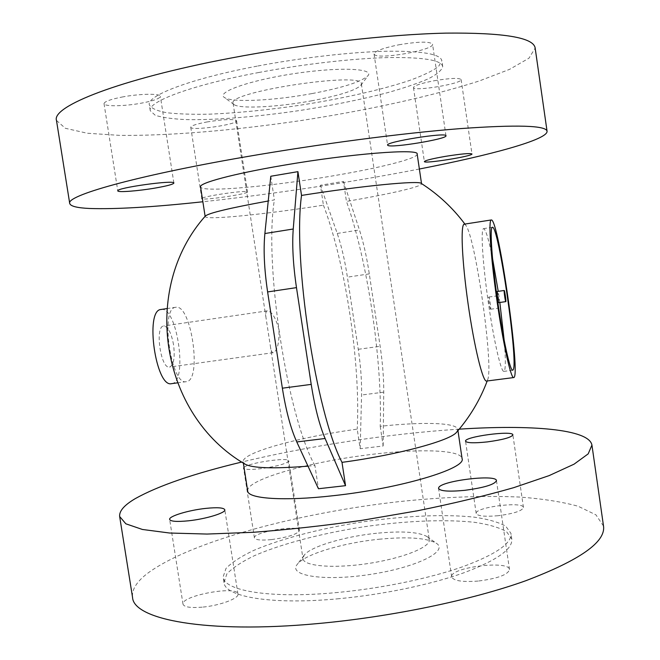 <?xml version="1.0" encoding="UTF-8"?>
<svg xmlns="http://www.w3.org/2000/svg" width="660" height="660" viewBox="0 0 660 660"><rect width="100%" height="100%" fill="white"/><g stroke="black" fill="none" stroke-linecap="round" stroke-linejoin="round"><path stroke-width="0.49" stroke-dasharray="3.3 2.47" d="M258.885 72.484C191.433 85.074 147.32 101.805 150.257 110.723L155.249 115.294C162.459 117.579 172.986 119.023 186.821 119.625C216.686 120.145 257.878 116.713 299.788 110.509C331.749 105.517 360.946 99.586 387.395 92.713C403.714 88.118 417.293 83.515 428.126 78.911C437.002 74.39 441.87 70.257 442.703 66.503C441.35 60.035 422.928 57.065 387.453 57.593C352.415 58.501 303.188 64.135 258.885 72.484M257.895 65.992C302.197 57.585 351.45 52.008 386.512 51.241C422.02 50.853 440.467 54.004 441.853 60.679L438.454 66.685C432.259 71.107 422.639 75.694 409.604 80.446C381.241 89.933 340.89 98.918 299.013 105.394C266.995 110.063 237.336 112.984 210.02 114.155C193.058 114.526 178.72 114.064 166.996 112.769C157.154 110.987 151.272 108.364 149.35 104.915C146.363 95.7 190.435 78.664 257.895 65.992M56.479 120.45L65.381 128.304L87.277 133.237L119.353 135.358C169.174 135.985 234.993 130.317 301.307 120.508C367.546 110.269 432.102 96.22 479.507 80.883L509.528 69.374L528.982 58.187L535.161 48.056M206.786 122.001C220.778 119.674 230.414 119.031 235.686 120.062L236.593 120.73C238.136 124.476 190.493 131.249 190.756 127.231C191.136 125.713 196.482 123.964 206.786 122.001M121.96 97.061C139.475 93.646 160.644 93.34 160.363 96.352C159.935 98.497 153.879 100.716 142.18 103.009C125.177 106.293 104.008 106.747 104.024 103.669C104.313 101.59 110.294 99.388 121.96 97.061M398.904 44.789C418.638 41.497 429.858 41.3 432.564 44.195C434.552 49.962 379.03 59.854 374.459 54.615L374.047 53.955C374.83 51.067 383.113 48.015 398.904 44.789M434.379 80.71C450.169 78.119 459.088 77.731 461.134 79.563C462.619 83.622 413.069 91.872 413.457 87.524C414.233 85.544 421.204 83.267 434.379 80.71M338.135 592.424C271.004 598.983 223.822 590.972 223.113 576.914L226 568.433C231.809 562.444 241.015 556.446 253.63 550.457C281.16 538.659 320.735 528.429 362.018 521.977C403.367 515.93 444.205 514 473.987 517.126C487.806 519.123 498.374 522.126 505.7 526.135L510.964 533.379C511.978 543.312 495.924 554.425 462.784 566.717C429.932 578.3 382.264 588.233 338.135 592.424M339.091 598.694C271.969 605.17 224.746 596.871 223.996 582.541L226.858 573.903C232.642 567.814 241.84 561.734 254.438 555.662C281.935 543.716 321.494 533.412 362.777 526.952C404.11 520.913 444.956 519.065 474.755 522.34C488.582 524.419 499.166 527.513 506.501 531.613L511.789 539.022C512.828 549.145 496.798 560.422 463.691 572.855C430.873 584.562 383.212 594.553 339.091 598.694M603.52 526.102L595.963 514.866L578.16 506.253C561.949 501.806 542.38 498.737 519.445 497.046C482.806 495.495 442.612 497.029 398.879 501.649C298.559 512.911 190.534 541.365 147.37 573.482C136.595 581.757 131.662 589.718 132.544 597.349M271.285 539.616C260.972 540.548 255.346 539.979 254.413 537.9C252.632 532.141 299.475 524.395 299.45 530.434C297.553 534.212 288.164 537.265 271.285 539.616M202.133 607.167C190.451 608.083 184.082 607.093 183.01 604.189C180.683 595.675 237.732 585.222 237.946 594.058C239.349 598.331 219.64 605.674 202.133 607.167M478.038 581.081C462.231 582.211 453.453 580.825 451.679 576.931C449.113 567.526 509.108 559.82 509.495 569.555C508.01 574.753 497.524 578.597 478.038 581.081M498.127 515.716C484.943 516.846 477.634 516.112 476.19 513.505C474.268 507.292 523.405 501.006 523.454 507.49C522.192 510.922 513.752 513.661 498.127 515.716M311.363 100.864C338.91 95.675 355.418 90.502 360.896 85.346L361.366 83.878C364.155 71.165 226.677 91.954 233.096 103.273L233.986 104.536C239.654 109.148 277.588 107.126 311.363 100.864M311.916 93.596C273.908 100.691 231.083 102.836 224.268 97.375C216.133 92.243 249.637 80.305 294.212 73.615C338.77 66.825 374.302 68.318 368.049 75.628C361.647 81.724 342.936 87.714 311.916 93.596M376.571 533.264C344.594 536.464 310.299 546.595 304.128 555.258L302.989 558.748C303.616 566.214 333.671 568.788 368.305 563.5C402.947 558.31 430.897 546.958 429.289 539.641L427.168 536.654C418.869 531.943 402.006 530.813 376.571 533.264M278.965 329.653C275.731 317.699 271.846 311.438 267.308 310.868C265.675 311.322 265.337 314.234 266.293 319.605L270.336 345.931C270.905 350.452 271.887 352.704 273.265 352.696C277.431 350.641 279.328 342.961 278.965 329.653M379.087 539.236C407.731 536.497 426.855 537.875 436.466 543.345C448.882 551.265 416.27 567.567 369.963 574.481C323.68 581.567 287.71 575.644 297.231 564.407C304.474 554.309 343.109 542.792 379.087 539.236M173.53 344.668C171.303 332.797 168.036 326.576 163.73 325.982C154.58 326.131 160.735 369.435 169.562 367.051L169.975 366.952C173.877 364.386 175.065 356.961 173.53 344.668M244.027 467.371C248.077 462.866 289.195 456.885 288.775 460.861L288.131 461.843C283.495 464.549 274.23 466.843 260.329 468.715C251.963 469.648 246.601 469.681 244.249 468.798M202.306 198.148C205.804 195.938 241.684 190.641 246.659 191.606L247.516 191.928C248.828 193.726 207.397 200.104 202.414 198.883M459.212 429.157C390.142 433.562 309.012 445.838 241.725 462.049M247.69 490.999C245.644 480.364 303.575 463.419 361.234 455.755C412.731 448.536 460.96 449.023 462.074 458.576M464.252 224.169L465.704 225.167C475.398 236.56 493.804 366.052 487.674 379.69L486.56 381.051M456.687 432.118L457.776 429.404C456.935 422.524 422.433 421.732 380.209 426.302C382.478 360.64 367.43 259.735 346.45 201.407C388.608 194.271 422.144 186.664 421.55 183.793L421.237 183.398M205.334 216.051L205.153 216.521C205.367 220.448 265.485 214.31 323.416 205.161L320.413 185.245L343.447 181.401L346.45 201.407M417.169 154.077C417.937 158.136 384.516 166.765 342.367 174.215C279.139 185.65 201.011 193.182 200.549 186.838M270.79 176.253L274.395 199.914L268.232 201.003M380.209 426.302L383.163 445.978L360.178 448.726L357.217 429.132C299.524 436.953 241.37 452.76 243.177 461.86L245.025 464.129M307.997 466.166L314.919 465.531L318.458 488.738M343.447 181.401L359.444 229.944C363.445 242.327 366.729 256.979 369.295 273.884L380.143 346.31C382.627 363.149 383.823 378.427 383.74 392.155L383.163 445.978M360.178 448.726L361.564 395.01C361.845 381.315 360.748 366.077 358.264 349.305L347.408 277.159C344.834 260.32 341.443 245.751 337.235 233.45L320.413 185.245M175.618 307.304C159.778 307.816 171.047 386.084 186.318 381.661C202.364 380.787 191.392 303.641 175.742 307.279L175.618 307.304M323.416 205.161C345.56 263.051 360.632 363.586 357.217 429.132M314.919 465.531C287.199 416.32 263.752 263.95 274.395 199.914M498.259 305.39L498.259 308.154C497.698 308.55 495.883 295.729 496.526 295.952L497.236 298.279M490.611 309.226L490.586 309.235C489.984 309.631 488.169 296.827 488.862 297.049C489.448 296.662 491.238 309.045 490.611 309.226M497.211 291.489C497.706 291.151 499.339 302.486 498.811 302.61M492.484 258.167C488.639 239.093 485.669 229.243 483.582 228.632C480.595 228.475 482.493 261.575 488.087 300.811C493.647 340.048 501.055 372.364 503.877 371.382L504.388 370.945C505.717 367.917 505.651 357.778 504.199 340.527M499.834 302.47L498.226 291.349M171.633 383.65C188.199 382.709 177.251 305.753 161.081 309.466M419.372 169.018C351.78 182.226 271.334 194.395 202.859 201.762M337.235 233.45L359.444 229.944M369.295 273.884L347.408 277.159M358.264 349.305L380.143 346.31M383.74 392.155L361.564 395.01M150.257 110.723L149.35 104.907M442.703 66.495L441.853 60.671M511.789 539.022L510.964 533.379M223.996 582.541L223.113 576.914M360.896 85.346L368.049 75.628M233.986 104.536L224.268 97.375M233.096 103.273L266.293 319.605M270.336 345.931L302.989 558.748M361.366 83.878L429.289 539.641M304.128 555.258L297.231 564.407M427.168 536.654L436.466 543.345M267.308 310.868L163.721 325.982M273.265 352.696L169.562 367.051M299.45 530.434L288.775 460.861M254.413 537.9L243.606 468.171M237.946 594.058L224.804 509.759M183.01 604.189L169.636 519.42M509.495 569.555L496.468 480.637M451.679 576.931L438.545 488.408M523.454 507.49L512.878 434.866M476.19 513.505L465.547 441.202M236.593 120.73L247.516 191.928M190.756 127.231L201.82 198.594M104.024 103.669L117.785 190.864M173.877 183.059L160.363 96.352M374.047 53.955L387.585 145.118M445.978 135.787L432.564 44.195M461.134 79.563L471.966 153.962M413.457 87.524L424.363 161.576M465.704 225.167L464.887 224.07M487.204 380.968L487.674 379.69M457.957 430.65L457.776 429.404M243.367 463.097L243.177 461.86M490.586 309.235L498.259 308.154M488.862 297.049L496.526 295.952M492.377 227.271L483.582 228.632M512.713 370.235L503.877 371.382M177.383 382.866L186.318 381.661M166.823 308.608L175.742 307.279"/><path stroke-width="0.99" d="M547.066 131.282L535.161 48.056C533.701 37.546 503.935 32.571 445.846 33.124C387.94 34.411 304.219 43.972 229.977 58.237C118.371 79.505 51.455 106.54 56.479 120.45L69.721 203.478C65.728 195.913 133.592 176.237 245.108 156.923C319.3 144.012 402.534 133.147 459.789 128.65C517.168 124.55 546.265 125.433 547.066 131.282C547.775 139.697 490.174 155.215 419.372 169.018M241.725 462.049C194.048 473.492 158.623 485.644 135.457 498.514C124.377 504.999 119.105 510.997 119.658 516.516L132.544 597.349C133.337 619.385 205.598 633.88 316.668 623.675C390.629 617.051 471.587 600.154 525.781 580.726C579.901 560.167 605.814 541.959 603.52 526.102L591.938 445.096C589.116 428.951 530.029 424.57 459.212 429.157M244.249 468.798L243.606 468.171L244.027 467.371M188.554 520.798C176.88 521.944 170.569 521.491 169.636 519.42C168.63 516.219 188.628 510.196 205.631 508.406C217.33 507.21 223.724 507.656 224.804 509.759C226.017 512.812 206.069 518.974 188.554 520.798M464.648 490.339C448.849 491.824 440.146 491.18 438.545 488.408L438.727 487.6C441.441 480.728 496.642 474.012 496.468 480.637C494.785 484.489 484.176 487.723 464.648 490.339M487.311 441.903C474.127 443.272 466.867 443.041 465.547 441.202C463.881 436.763 513.084 430.147 512.878 434.866C511.483 437.415 502.961 439.758 487.311 441.903M202.414 198.883L201.82 198.594L202.306 198.148M155.488 188.009C138.476 190.979 117.562 192.613 117.785 190.864C115.731 187.894 175.106 179.644 173.877 183.051C173.316 184.297 167.178 185.947 155.488 188.009M387.94 145.464L387.585 145.118C385.275 141.892 447.175 131.983 445.978 135.787C447.529 138.93 392.114 148.137 387.94 145.464M445.467 156.354C461.224 153.854 470.06 153.054 471.966 153.962C473.179 156.164 423.704 164.068 424.363 161.576C425.255 160.405 432.292 158.664 445.467 156.354M119.658 516.516L125.854 523.809L142.411 529.468L169.628 533.024L207.05 534.056L253.267 532.29C287.76 529.708 323.953 525.723 361.853 520.344L417.433 510.79C453.181 503.514 485.281 495.8 513.744 487.657L549.153 475.604L574.076 464.161L588.192 453.865L591.929 445.071M457.957 430.65L462.074 458.576C466.719 468.427 400.579 488.491 333.069 495.718C283.462 501.369 247.855 498.721 247.69 490.999L243.367 463.097M513.686 377.57L486.56 381.051C482.889 382.231 474.193 346.888 468.064 303.658C461.901 260.428 460.391 224.062 464.252 224.169L491.271 219.962C488.268 219.706 490.611 256.129 496.807 299.566C502.969 343.01 510.873 378.642 513.686 377.57C521.194 378.122 498.737 219.417 491.403 219.953L491.271 219.962M464.887 224.07C452.793 207.883 438.24 194.329 421.237 183.398C419.042 180.353 362.522 185.749 301.529 195.426C292.594 259.479 316.008 412.69 341.995 462.355C398.409 454.798 450.788 440.484 456.687 432.118C469.928 416.905 480.101 399.853 487.204 380.968M205.12 216.307L200.549 186.838C198.924 183.125 233.071 173.852 282.826 165.388C350.443 153.631 419.554 148.327 417.169 154.077L421.517 183.579M268.232 201.003C229.614 208.048 208.651 213.064 205.334 216.051C140.258 289.113 160.396 415.024 245.025 464.129C252.384 468.212 273.372 468.889 307.997 466.166M301.529 195.426L297.924 171.649L270.79 176.253L264.875 233.533C263.332 249.678 264.248 269.148 267.613 291.935L282.364 388.187C285.945 410.726 290.746 428.654 296.777 441.952L318.458 488.738L345.535 485.669L341.995 462.355M345.535 485.669L325.091 438.496C319.407 425.081 314.779 407.047 311.215 384.384L296.48 287.628C293.106 264.718 292.025 245.173 293.238 229.003L297.924 171.649M497.236 298.279L498.259 305.39M505.824 301.62L505.808 301.628C505.345 301.975 503.679 290.276 504.223 290.483C504.669 290.152 506.303 301.504 505.824 301.62L498.795 302.618C498.3 302.973 496.633 291.291 497.211 291.489L504.223 290.483M504.199 340.527L499.834 302.47M498.226 291.349L492.484 258.167M513.175 369.806L512.713 370.235C510.139 371.184 502.969 338.786 497.401 299.483C491.799 260.188 489.654 227.073 492.377 227.271C498.498 224.631 518.529 362.249 513.175 369.806M166.823 308.608L160.957 309.49C144.598 310.084 155.843 388.129 171.633 383.65L177.383 382.866M202.859 201.762C153.12 207.141 115.294 209.377 89.38 208.469C77.047 207.892 70.496 206.225 69.721 203.478M296.777 441.952L325.091 438.496M311.215 384.384L282.364 388.187M267.613 291.935L296.48 287.628M293.238 229.003L264.875 233.533"/></g></svg>
